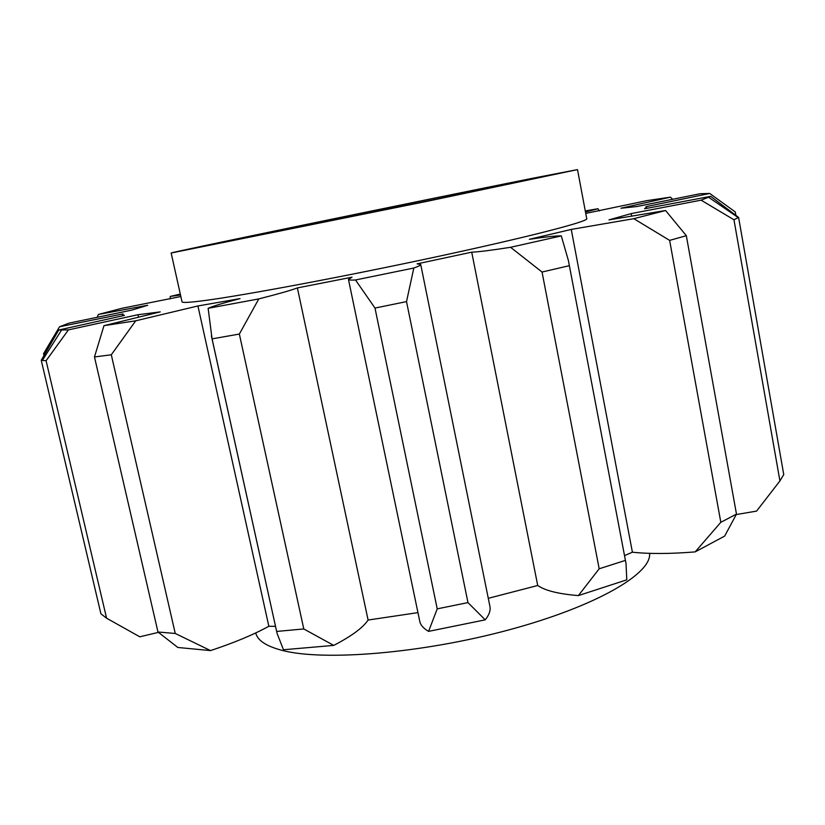 <?xml version="1.0" encoding="UTF-8"?>
<svg xmlns="http://www.w3.org/2000/svg" width="825" height="825" viewBox="0 0 825 825"><rect width="100%" height="100%" fill="white"/><g stroke="black" fill="none" stroke-linecap="round" stroke-linejoin="round"><path stroke-width="1.24" d="M510.056 182.944C425.092 199.908 230.175 240.096 203.466 246.211L436.631 199.176L545.129 176.076L510.056 182.944M577.5 169.599L586.74 218.728C588.421 221.44 529.011 236.899 437.332 256.606C345.799 276.313 244.272 295.34 204.693 300.527C189.75 302.507 182.191 302.93 182.016 301.806L171.157 253.007L426.257 201.486L577.5 169.599L531.176 178.551C423.38 200.083 173.075 251.769 171.157 253.007M255.74 632.94C257.462 640.396 266.186 646.192 281.903 650.327C323.493 661.413 422.008 653.431 509.097 629.836C596.32 606.323 652.018 573.509 649.574 553.348M735.879 215.284L735.292 211.953L709.706 193.452L646.016 206.662L646.542 207.106L644.593 208.756L710.686 196.35L738.592 217.408L733.961 219.77L701.095 200.166L631.197 213.593L608.974 219.883L665.589 210.53L686.328 235.692L669.632 240.384L633.796 218.687L571.251 229.422L529.372 239.312C545.542 236.899 556.184 235.764 561.299 235.909L568.394 260.525L626.031 563.588L626.783 579.841L578.387 595.588L599.177 568.786L542.046 272.033L510.572 247.294C491.184 250.326 478.242 251.955 471.725 252.172L537.714 585.492C545.119 590.638 558.669 594 578.387 595.588M571.251 229.422L632.404 552.203C649.368 554.018 670.282 553.915 695.166 551.894L720.823 522.308L736.477 514.109L686.328 235.692M736.477 514.109L724.67 536.075L695.166 551.894M111.303 354.781L175.251 633.466L210.519 650.595C234.279 642.716 253.718 634.611 268.847 626.268L197.928 305.962L135.723 320.801L111.303 354.781L94.473 356.967L103.96 325.669L160.215 311.891L137.961 314.727L68.423 329.876L46.087 360.731L106.58 618.203L139.786 636.797L158.41 632.373M210.519 650.595L177.818 647.47L157.977 632.002L94.473 356.967M157.977 632.002L175.251 633.466M46.087 360.731L41.25 360.319L58.761 330.021L124.482 315.397L122.471 314.686L122.956 313.912L59.544 326.762L43.539 353.729L44.364 357.215M106.58 618.203L100.908 613.8L41.25 360.319M738.592 217.408L783.75 474.571L779.924 480.923L733.961 219.77M720.823 522.308L669.632 240.384M569.271 265.691L542.046 272.033M599.177 568.786L625.319 560.423M406.519 301.61L467.961 602.59L485.234 619.843C489.173 614.883 490.741 610.407 489.926 606.427L420.729 264.505C420.874 265.176 418.574 266.341 413.82 268.022L406.519 301.61L374.993 308.065L355.503 279.974C350.934 280.242 348.583 280.057 348.459 279.427L352.017 277.19L297.392 287.915C290.957 290.348 278.097 294.009 258.803 298.908L239.353 334.053L303.786 628.949L333.733 645.398C351.512 636.178 362.969 627.732 368.094 620.039L417.945 612.624M348.459 279.427L419.76 621.308C420.544 625.102 423.483 628.454 428.588 631.373L437.219 608.86L374.993 308.065M437.219 608.86L467.961 602.59M138.476 316.996L137.961 314.727M59.544 326.762L69.022 323.132L131.866 310.097L147.706 305.271L98.33 314.48L97.257 317.13M98.33 314.48L121.657 308.354L180.84 296.526M180.5 294.989L170.29 296.433L170.012 298.98M599.28 210.932L598.001 208.715L585.482 212.046M585.74 213.407L646.944 200.63L670.457 197.154L620.936 208.23L636.941 206.528L700.074 193.731L709.706 193.452M672.509 199.176L670.457 197.154M631.197 213.593L631.62 215.913M736.282 514.553L756.577 511.108L779.924 480.923M471.725 252.172L417.079 263.856L420.729 264.505M510.572 247.294L561.299 235.909M633.796 218.687L665.589 210.53M701.095 200.166L710.686 196.35M598.001 208.715L585.276 210.942M180.293 294.071L170.29 296.433M58.761 330.021L68.423 329.876M103.96 325.669L135.723 320.801M239.353 334.053L212.077 338.869L208.137 308.302C213.201 306.075 223.822 302.847 240.023 298.619L197.928 305.962M208.137 308.302L258.803 298.908M355.503 279.974L413.82 268.022M488.276 598.321L537.714 585.492M485.234 619.843L428.588 631.373M333.733 645.398L283.46 649.749L277.056 633.322L212.077 338.869M268.847 626.268L275.519 626.34M760.248 506.395L756.577 511.108M624.515 555.617L632.404 552.203M368.094 620.039L297.392 287.915M276.684 631.434L303.786 628.949M568.394 260.525L626.031 563.588M122.471 314.686L122.719 315.769M646.542 207.106L646.759 208.323M211.365 335.837L277.056 633.322M61.524 330.155L42.302 360.463M708.654 197.309L738.262 217.604"/></g></svg>
